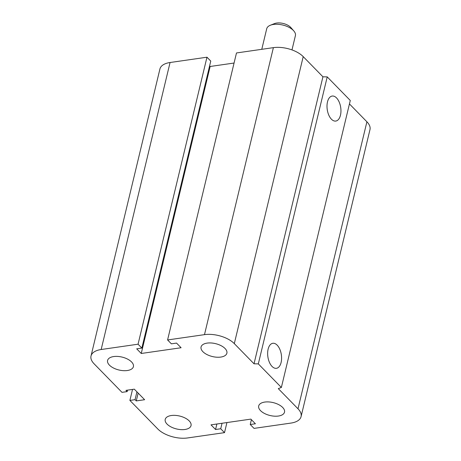 <?xml version="1.0" encoding="UTF-8"?>
<svg xmlns="http://www.w3.org/2000/svg" width="461" height="461" viewBox="0 0 461 461"><rect width="100%" height="100%" fill="white"/><g stroke="black" fill="none" stroke-linecap="round" stroke-linejoin="round"><path stroke-width="0.69" d="M127.322 370.523A13.277 6.638 13.5 0 1 113.492 368.011A13.277 6.638 13.5 0 1 107.586 360.444A13.277 6.638 13.5 0 1 122.044 357.085A13.277 6.638 13.5 0 1 133.408 366.645A13.277 6.638 13.5 0 1 127.322 370.523M184.953 429.485A13.277 6.638 13.5 0 1 171.123 426.972A13.277 6.638 13.5 0 1 165.217 419.401A13.277 6.638 13.5 0 1 179.675 416.047A13.277 6.638 13.5 0 1 191.038 425.601A13.277 6.638 13.5 0 1 184.953 429.485M278.427 416.035A13.277 6.638 13.5 0 1 264.597 413.517A13.277 6.638 13.5 0 1 258.69 405.951A13.277 6.638 13.5 0 1 273.154 402.597A13.277 6.638 13.5 0 1 284.512 412.151A13.277 6.638 13.5 0 1 278.427 416.035M220.796 357.073A13.277 6.638 13.5 0 1 206.966 354.561A13.277 6.638 13.5 0 1 201.059 346.989A13.277 6.638 13.5 0 1 215.523 343.635A13.277 6.638 13.5 0 1 226.881 353.189A13.277 6.638 13.5 0 1 220.796 357.073M268.123 349.156A12.637 6.811 -98.2 0 1 272.82 343.289A12.637 6.811 -98.2 0 1 281.36 354.826A12.637 6.811 -98.2 0 1 276.421 368.31A12.637 6.811 -98.2 0 1 269.408 362.306A12.637 6.811 -98.2 0 1 268.123 349.156M327.483 101.91A12.637 6.811 -98.2 0 1 332.174 96.049A12.637 6.811 -98.2 0 1 340.719 107.586A12.637 6.811 -98.2 0 1 335.775 121.064A12.637 6.811 -98.2 0 1 328.768 115.066A12.637 6.811 -98.2 0 1 327.483 101.91M141.245 353.478L136.692 348.821L141.855 348.078L138.064 344.2L101.166 349.513A22.128 11.064 -166.5 0 0 91.024 355.984A22.128 11.064 -166.5 0 0 94.096 363.804L121.998 392.351L127.167 391.608L125.951 390.369L134.312 389.165L144.627 399.716L136.266 400.914L135.05 399.675L129.887 400.419L157.789 428.966A22.128 11.064 -166.5 0 0 187.615 437.95L224.513 432.643L220.721 428.759L215.558 429.502L211.005 424.852L250.853 419.118L255.406 423.768L250.242 424.512L254.034 428.39L290.931 423.083A22.128 11.064 -166.5 0 0 301.073 416.611A22.128 11.064 -166.5 0 0 298.002 408.792L278.288 388.623L281.371 387.465L258.321 363.89L327.224 76.889L322.925 76.797L303.211 56.628A22.128 11.064 -166.5 0 0 273.385 47.644L236.487 52.957L167.585 339.953L171.377 343.831L176.54 343.088L181.092 347.744L141.245 353.478L210.147 66.482L209.599 65.923M281.371 387.465L350.274 100.469L327.224 76.889M258.321 363.89L254.023 363.798L322.925 76.797M254.023 363.798L234.309 343.624A22.128 11.064 -166.5 0 0 204.482 334.646L167.585 339.953M141.855 348.078L210.758 61.083L206.966 57.204L170.069 62.512A22.128 11.064 -166.5 0 0 159.927 68.983L91.024 355.984M138.064 344.2L206.966 57.204M127.167 391.608L127.518 390.139M136.266 400.914L138.144 393.083M135.05 399.675L136.934 391.838M129.887 400.419L132.526 389.418M224.513 432.643L226.933 422.558M234.067 63.036L210.147 66.482M220.721 428.759L222.041 423.261M215.558 429.502L216.877 424.005M250.242 424.512L251.401 419.671M301.073 416.611L369.976 129.616A22.128 11.064 -166.5 0 0 366.904 121.79L349.444 103.927M261.779 49.315L266.712 28.761A14.752 7.376 13.5 0 1 270.336 25.251A14.752 7.376 13.5 0 1 273.477 24.45A14.752 7.376 13.5 0 1 293.766 30.881A14.752 7.376 13.5 0 1 295.403 35.653L291.98 49.909M293.766 30.881L290.851 27.551A10.326 5.163 -166.5 0 0 276.646 23.05A10.326 5.163 -166.5 0 0 274.451 23.615L270.336 25.251M298.002 408.792L366.904 121.79M234.309 343.624L303.211 56.628M204.482 334.646L273.385 47.644M101.166 349.513L170.069 62.512"/></g></svg>
